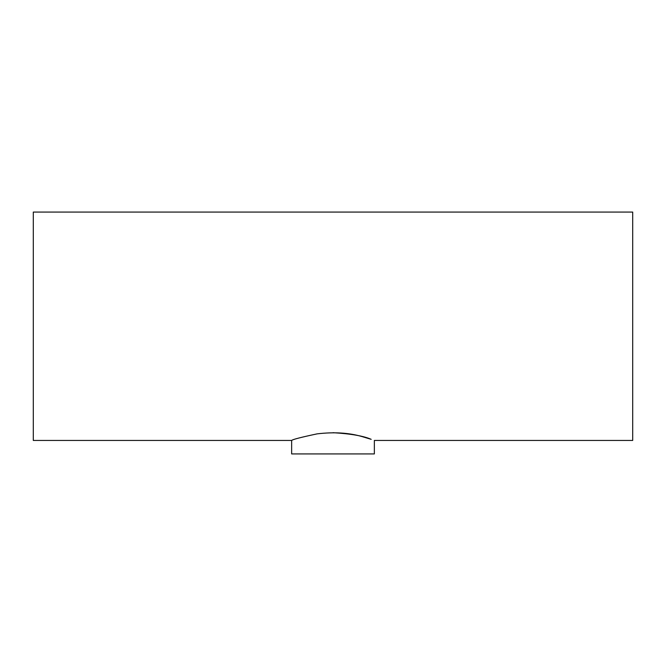 <?xml version="1.0" encoding="UTF-8"?>
<svg xmlns="http://www.w3.org/2000/svg" width="666" height="666" viewBox="0 0 666 666"><rect width="100%" height="100%" fill="white"/><g stroke="black" fill="none" stroke-linecap="round" stroke-linejoin="round"><path stroke-width="1" d="M291.641 440.442L33.3 440.442L33.3 212.071L632.7 212.071L632.7 440.442L374.359 440.442L374.359 453.929L291.641 453.929L291.641 440.442C292.516 439.485 301.007 437.287 317.108 433.866C334.057 431.851 349.101 432.767 362.246 436.638L371.187 439.327C363.653 435.989 350.924 433.774 333 432.692"/></g></svg>
